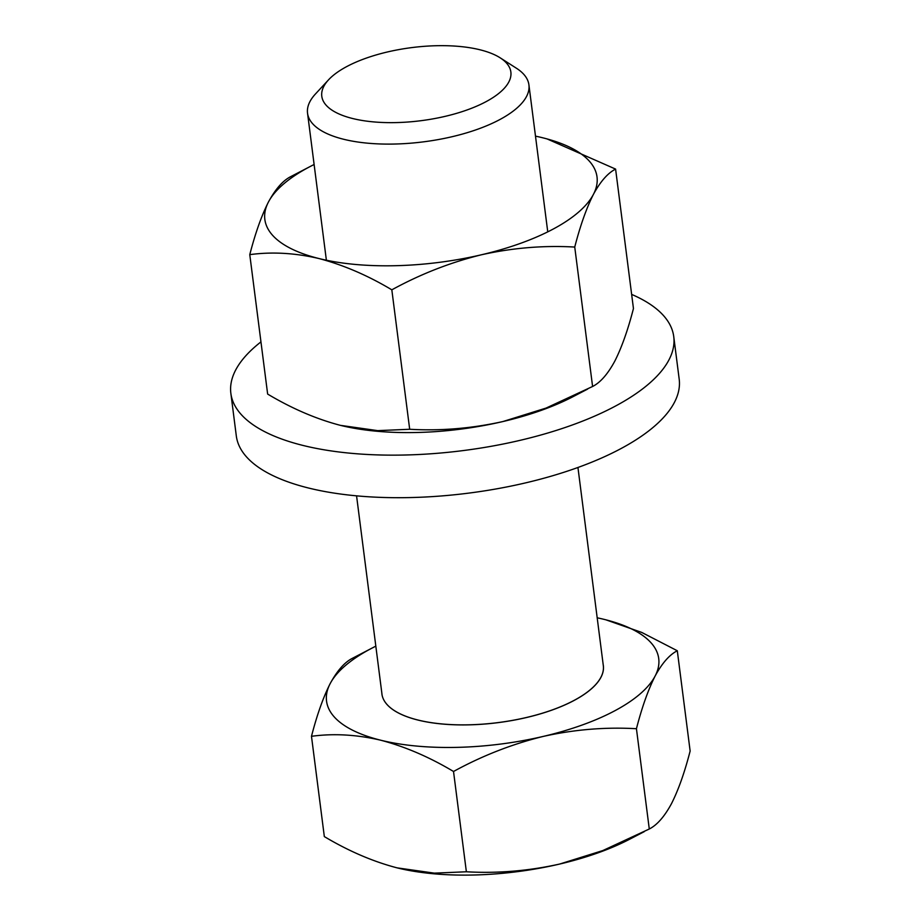 <?xml version="1.0" encoding="UTF-8"?>
<svg xmlns="http://www.w3.org/2000/svg" width="921" height="921" viewBox="0 0 921 921"><rect width="100%" height="100%" fill="white"/><g stroke="black" fill="none" stroke-linecap="round" stroke-linejoin="round"><path stroke-width="1.38" d="M535.492 136.147A167.438 64.712 172.7 0 1 539.211 136.953A167.438 64.712 172.7 0 1 542.814 137.816A167.438 64.712 172.7 0 1 593.412 194.389A167.438 64.712 172.7 0 1 481.522 254.76A167.438 64.712 172.7 0 1 319.046 258.559C343.452 264.995 367.709 275.414 391.828 289.827C420.563 274.09 450.461 262.393 481.522 254.76C512.755 247.841 543.827 245.274 574.739 247.058C580.288 225.564 586.504 208.008 593.412 194.389C600.423 181.472 607.825 173.033 615.596 169.096L633.452 308.523C627.915 330.017 621.687 347.562 614.779 361.182C607.768 374.11 600.377 382.537 592.594 386.486L546.049 408.084L502.889 421.553A167.438 64.712 172.7 0 1 344.028 426.204A167.438 64.712 172.7 0 1 340.413 425.352C316.317 419.043 292.061 408.625 267.643 394.073L249.775 254.645C271.948 251.64 295.042 252.941 319.046 258.559A167.438 64.712 172.7 0 1 268.46 201.975C261.541 215.641 255.313 233.197 249.775 254.645M587.621 389.099L572.517 396.939A167.438 64.712 172.7 0 1 502.889 421.553C471.667 428.484 440.595 431.051 409.684 429.267L377.691 430.637L340.413 425.352M615.596 169.096L547.005 138.898M310.722 166.229L290.633 176.682C282.851 180.643 275.448 189.081 268.46 201.975A167.438 64.712 172.7 0 1 310.722 166.229A167.438 64.712 172.7 0 1 314.119 164.502M391.828 289.827L409.684 429.267M574.739 247.058L592.594 386.486M631.645 294.398A223.25 86.286 172.7 0 1 673.746 336.614A223.25 86.286 172.7 0 1 546.959 433.261A223.25 86.286 172.7 0 1 303.124 445.476A223.25 86.286 172.7 0 1 230.86 393.348A223.25 86.286 172.7 0 1 260.954 341.887M673.746 336.614L679.191 379.164A223.25 86.286 172.7 0 1 552.416 475.812A223.25 86.286 172.7 0 1 308.57 488.026A223.25 86.286 172.7 0 1 236.306 435.898L230.86 393.348M486.346 101.506A95.312 36.84 -7.3 0 0 500.207 57.85A95.312 36.84 -7.3 0 0 346.308 66.807A95.312 36.84 -7.3 0 0 328.532 79.839A95.312 36.84 -7.3 0 0 366.005 121.042A95.312 36.84 -7.3 0 0 486.346 101.506M500.207 57.85L516.439 68.246A111.591 43.126 172.7 0 1 528.919 84.87A111.591 43.126 172.7 0 1 500.218 119.35A111.591 43.126 172.7 0 1 380.834 143.987A111.591 43.126 172.7 0 1 307.545 113.225A111.591 43.126 172.7 0 1 315.443 93.988L328.532 79.839M644.309 831.617L629.204 839.457A167.438 64.712 172.7 0 1 559.577 864.071L602.783 850.578L649.282 829.004C657.076 825.032 664.467 816.605 671.467 803.699C678.386 790.045 684.614 772.489 690.14 751.041L677.303 650.756C669.509 654.716 662.107 663.143 655.119 676.049C648.2 689.714 641.972 707.259 636.434 728.718C605.454 726.934 574.382 729.501 543.229 736.42C512.099 744.076 482.19 755.773 453.523 771.487C429.405 757.074 405.148 746.655 380.753 740.219C356.738 734.601 333.655 733.289 311.482 736.305C317.031 714.811 323.248 697.255 330.155 683.635A167.438 64.712 172.7 0 1 369.62 649.374A167.438 64.712 172.7 0 1 372.429 647.889A167.438 64.712 172.7 0 1 375.814 646.162M603.174 664.525A111.625 43.149 172.7 0 1 603.359 665.63A111.625 43.149 172.7 0 1 574.646 700.121A111.625 43.149 172.7 0 1 455.216 724.769A111.625 43.149 172.7 0 1 381.904 693.997A111.625 43.149 172.7 0 1 381.801 692.88M603.359 665.63L603.359 665.664A111.625 43.149 172.7 0 1 603.359 665.664A111.625 43.149 172.7 0 1 574.646 700.156A111.625 43.149 172.7 0 1 455.216 724.804A111.625 43.149 172.7 0 1 381.916 694.031A111.625 43.149 172.7 0 1 381.916 694.008L381.904 693.997A111.591 43.126 172.7 0 0 455.227 724.758A111.591 43.126 172.7 0 0 574.612 700.121A111.591 43.126 172.7 0 0 603.313 665.63L577.939 467.477M597.188 617.807A167.438 64.712 172.7 0 1 600.906 618.613A167.438 64.712 172.7 0 1 604.521 619.476A167.438 64.712 172.7 0 1 655.119 676.049A167.438 64.712 172.7 0 1 543.229 736.42A167.438 64.712 172.7 0 1 380.753 740.219A167.438 64.712 172.7 0 1 330.155 683.635C337.167 670.718 344.569 662.28 352.34 658.342L372.429 647.889M605.926 619.833L641.753 632.439L677.303 650.756M311.482 736.305L324.33 836.59C348.748 851.142 373.005 861.561 397.101 867.858L434.378 873.143L466.371 871.773C497.352 873.557 528.424 870.99 559.577 864.071A167.438 64.712 172.7 0 1 400.716 868.722A167.438 64.712 172.7 0 1 397.101 867.858M453.523 771.487L466.371 871.773M636.434 728.718L649.282 829.004M528.919 84.87L547.753 231.862M307.545 113.225L326.379 260.229M356.565 495.843L381.95 693.985"/></g></svg>
